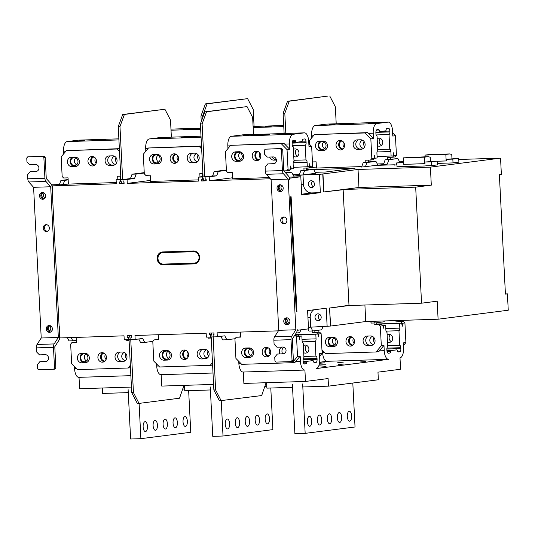 <?xml version="1.0" encoding="UTF-8"?>
<svg xmlns="http://www.w3.org/2000/svg" width="535" height="535" viewBox="0 0 535 535"><rect width="100%" height="100%" fill="white"/><g stroke="black" fill="none" stroke-linecap="round" stroke-linejoin="round"><path stroke-width="0.8" d="M265.032 386.41L266.778 386.183M161.169 374.687L161.744 386.083L213.585 384.411M221.236 400.742L223.021 436.018L212.756 436.353L210.255 386.925L210.235 389.968L184.742 390.791L184.461 385.354M212.482 362.616L210.222 365.351L159.57 366.99L153.786 361.085L152.789 341.464L154.08 339.899L158.534 339.758L158.28 334.729M161.169 374.681A9.142 4.006 -91.8 0 1 161.002 374.694A9.142 4.006 -91.8 0 1 156.715 366.067L156.608 363.967M227.683 428.916A4.955 2.173 -91.8 0 1 227.596 428.923A4.955 2.173 -91.8 0 1 225.268 424.148A4.955 2.173 -91.8 0 1 227.181 419.032A4.955 2.173 -91.8 0 1 227.275 419.025A4.955 2.173 -91.8 0 1 229.602 423.8A4.955 2.173 -91.8 0 1 227.683 428.916M223.021 436.018L272.897 429.625L270.79 388.015M237.159 417.755A4.955 2.173 -91.8 0 1 237.246 417.741A4.955 2.173 -91.8 0 1 239.573 422.523A4.955 2.173 -91.8 0 1 237.66 427.639A4.955 2.173 -91.8 0 1 237.567 427.646A4.955 2.173 -91.8 0 1 235.239 422.871A4.955 2.173 -91.8 0 1 237.159 417.755M247.13 416.471A4.955 2.173 -91.8 0 1 247.224 416.464A4.955 2.173 -91.8 0 1 249.551 421.246A4.955 2.173 -91.8 0 1 247.631 426.362A4.955 2.173 -91.8 0 1 247.544 426.368A4.955 2.173 -91.8 0 1 245.217 421.587A4.955 2.173 -91.8 0 1 247.13 416.471M267.079 413.916A4.955 2.173 -91.8 0 1 267.172 413.909A4.955 2.173 -91.8 0 1 269.5 418.684A4.955 2.173 -91.8 0 1 267.58 423.8A4.955 2.173 -91.8 0 1 267.493 423.807A4.955 2.173 -91.8 0 1 265.166 419.032A4.955 2.173 -91.8 0 1 267.079 413.916M257.108 415.193A4.955 2.173 -91.8 0 1 257.195 415.187A4.955 2.173 -91.8 0 1 259.522 419.962A4.955 2.173 -91.8 0 1 257.609 425.084A4.955 2.173 -91.8 0 1 257.516 425.091A4.955 2.173 -91.8 0 1 255.188 420.309A4.955 2.173 -91.8 0 1 257.108 415.193M330.463 326.049L329.547 308.026L330.67 326.042L308.441 327.293M330.67 326.042L365.746 321.548L438.098 319.208L437.182 301.185L421.553 303.191L415.675 187.15L431.304 185.15L430.394 167.127L358.042 169.461L358.952 187.484L323.668 191.985L343.136 189.718L348.987 305.304L329.547 308.026M505.414 293.936L507.421 293.869L508.25 310.22L438.098 319.208M59.626 337.953L124.02 335.833L124.22 339.792L128.326 339.658L128.213 337.378L127.29 337.404L127.203 335.733L131.791 335.585L131.877 337.257L130.948 337.291L130.754 339.558L133.442 392.576L139.04 403.403L137.328 403.457L131.73 392.63L129.042 339.611L130.754 339.558M211.305 334.602L210.349 334.723L210.469 337.003L206.356 337.137L206.156 333.185L134.974 335.485L135.174 339.437L131.068 339.571M278.401 330.851L217.11 332.83L217.31 336.782L213.204 336.916L213.09 334.636L214.013 334.609L213.926 332.93L209.339 333.078L209.426 334.756L211.318 334.509M327.139 326.47L326.216 308.22L307.592 310.608L308.521 328.858L297.139 330.309M394.422 165.094L396.91 164.787M507.421 293.869L505.428 294.123L499.376 174.738L501.375 174.484L500.546 158.133L430.394 167.127M403.724 161.677L399.571 161.811M27.8 178.797L27.599 174.751L30.181 171.621L35.999 171.434A3.431 3.076 82.7 0 0 36.26 171.407A3.431 3.076 82.7 0 0 38.894 167.763A3.431 3.076 82.7 0 0 35.651 164.586L29.833 164.773L26.944 161.824L26.75 158.019L27.72 156.849L42.78 156.36L43.863 157.471L44.913 178.242A3.812 1.672 88.2 0 0 45.916 181.432L50.698 186.762L33.591 187.317L28.803 181.98A3.812 1.672 -91.8 0 1 27.8 178.797L44.913 178.242M33.591 187.317L41.222 338L58.335 337.445L50.698 186.762M43.863 157.471L45.194 157.297L46.264 178.509L51.052 183.846A3.812 1.672 88.2 0 1 52.056 187.029L59.639 336.836A3.812 1.672 88.2 0 1 58.977 340.24L54.791 346.72L55.861 367.933L54.53 368.107L53.56 369.277L38.507 369.765L37.423 368.655L37.229 364.857L39.811 361.727L45.629 361.54A3.431 3.076 82.7 0 0 45.89 361.513A3.431 3.076 82.7 0 0 48.524 357.868A3.431 3.076 82.7 0 0 45.281 354.692L39.463 354.879L36.574 351.93L36.367 347.884A3.812 1.672 -91.8 0 1 37.035 344.48L41.222 338M47.575 328.65L48.183 328.57L49.594 325.514A3.431 3.076 -97.3 0 0 47.582 328.844A3.431 3.076 -97.3 0 0 50.424 332.155M46.518 224.693A3.431 3.076 -97.3 0 0 44.532 228.024A3.431 3.076 -97.3 0 0 47.374 231.327M42.827 192.439A3.431 3.076 -97.3 0 0 40.841 195.77A3.431 3.076 -97.3 0 0 43.683 199.08M46.251 329.018A3.431 3.076 82.7 0 1 48.899 325.514A3.431 3.076 82.7 0 1 52.41 328.818A3.431 3.076 82.7 0 1 49.768 332.315A3.431 3.076 82.7 0 1 46.251 329.018M45.669 195.743A3.431 3.076 82.7 0 1 43.027 199.247A3.431 3.076 82.7 0 1 39.51 195.944A3.431 3.076 82.7 0 1 42.151 192.439A3.431 3.076 82.7 0 1 45.669 195.743M43.201 228.198A3.431 3.076 82.7 0 1 45.843 224.693A3.431 3.076 82.7 0 1 49.36 227.997A3.431 3.076 82.7 0 1 46.719 231.494A3.431 3.076 82.7 0 1 43.201 228.198M54.53 368.107L53.48 347.329A3.812 1.672 88.2 0 1 54.149 343.925L37.035 344.48M58.335 337.445L54.149 343.925M30.181 171.621L36.828 171.28M27.72 156.849L44.111 156.187L45.194 157.297M44.111 156.187L42.78 156.36M358.042 169.461L319.435 174.39L303.004 174.918L315.643 173.3L313.597 169.354L304.622 170.505L303.004 174.918L299.239 175.039L300.857 170.625L304.622 170.505M394.409 164.78L377.984 165.308L375.944 161.363L372.179 161.483L363.198 162.633L361.58 167.054L387.293 164.118L383.528 164.238L385.146 159.825L388.912 159.704L387.293 164.118M458.762 159.483L500.546 158.133M289.127 177.152L300.817 176.777L301.74 195.028L320.358 192.64L311.805 192.914A8.761 7.871 -97.3 0 1 303.485 184.421L303.004 174.918L293.695 176.109L291.655 172.163L285.657 172.932M300.817 176.777L289.435 178.229M270.322 178.777L209.406 180.743L232.598 177.774M203.42 179.172L202.477 179.292L202.364 177.011L198.251 177.145L198.452 181.097L127.27 183.398L150.462 180.422M121.284 181.826L120.342 181.947L120.221 179.666L116.115 179.8L116.316 183.752L51.915 185.872M51.614 184.822L59.405 184.568M68.146 179.546L60.91 180.476L59.291 184.889L68.373 184.087L116.255 182.542M306.588 168.291L316.386 167.034M397.271 162.901L399.926 162.5L397.886 158.554L388.912 159.704M315.135 172.33L325.949 171.976L355.039 168.251L313.717 169.582M437.309 163.409L453.018 162.901L452.824 159.109L446.23 159.323L458.702 158.353L458.896 162.145L453.018 162.901M425.706 165.83L431.511 165.643L431.317 161.844L424.716 162.058L424.797 163.69L403.724 164.365L403.637 162.74L396.816 162.961L397.01 166.753L424.556 165.977M424.716 162.058L437.195 161.095L437.389 164.887L431.511 165.643M377.295 163.977L383.695 163.77M292.986 174.731L299.433 174.524M312.433 161.931L316.118 161.811L316.439 168.05L361.754 166.586M290.625 168.98L291.374 168.953L290.558 165.997L290.706 168.886L288.044 169.227L287.048 149.606L281.263 143.701L230.612 145.339L225.442 151.599L226.439 171.213L227.883 172.691L232.337 172.551L232.651 178.784L269.265 177.6M201.655 148.937L199.127 146.356L148.476 147.988L143.306 154.247L144.303 173.868L145.747 175.346L150.195 175.199L150.516 181.439L198.391 179.887M403.912 166.833L402.982 166.566M425.017 163.643L403.724 164.365M403.751 162.172L396.816 162.961M401.043 162.707L402.701 162.653M401.043 162.633L402.694 162.58M403.758 162.413L402.414 162.406L403.751 162.265M437.195 161.095L431.317 161.844M431.197 161.53L434.366 161.296L431.197 161.53M430.14 161.771L428.588 161.817M430.133 161.63L428.582 161.744M424.663 163.683L424.335 157.176L428.247 156.675L430.254 157.216L430.461 161.323M403.858 164.352L403.53 157.845L428.247 156.675M403.53 157.845L424.335 157.176M423.419 156.982L425.98 156.902L423.452 157.15M419.975 157.096L422.543 157.009L420.015 157.263M416.531 157.203L419.099 157.123L416.571 157.377M406.205 157.537L408.773 157.457L406.246 157.705M409.649 157.424L412.211 157.343L409.69 157.598M413.094 157.317L415.655 157.23L413.127 157.484M446.23 159.323L446.31 160.948L437.202 161.242L446.531 160.901M458.702 158.353L452.824 159.109M452.71 158.788L455.88 158.554L452.71 158.788M451.654 159.029L450.095 159.076M451.64 158.888L450.095 159.002M446.17 160.941L445.842 154.434L449.754 153.933L451.761 154.475L451.968 158.581M425.124 156.775L425.037 155.103L428.95 154.602L449.754 153.933M425.037 155.103L445.842 154.434M444.926 154.24L447.494 154.16L444.966 154.408M441.489 154.354L444.05 154.267L441.522 154.521M438.045 154.461L440.606 154.381L438.078 154.635M427.719 154.796L430.28 154.715L427.753 154.969M431.156 154.689L433.724 154.602L431.197 154.856M434.601 154.575L437.162 154.495L434.641 154.742M365.746 321.548L364.91 305.017M329.754 308.02L349.208 305.525L421.553 303.191M289.509 178.222L289.569 179.365A3.812 1.672 88.2 0 0 288.566 176.175L283.784 170.846L282.707 149.626L281.377 149.8L282.426 170.571A3.812 1.672 88.2 0 0 283.43 173.761L288.218 179.091L295.848 329.774L291.662 336.261A3.812 1.672 88.2 0 0 290.993 339.658L292.05 360.436L293.381 360.262L292.411 361.439L291.08 361.606L292.05 360.436M320.358 192.64L319.435 174.39M322.759 173.962L323.668 191.985M293.381 360.262L292.304 339.05L296.49 332.569A3.812 1.672 88.2 0 0 297.159 329.165L297.213 330.309M290.451 196.853L296.27 311.678L296.938 311.591L291.12 196.766L290.451 196.853M285.095 320.98L285.697 320.906L287.108 317.85A3.431 3.076 -97.3 0 0 285.095 321.181A3.431 3.076 -97.3 0 0 287.937 324.484M284.038 217.023A3.431 3.076 -97.3 0 0 282.045 220.353A3.431 3.076 -97.3 0 0 284.887 223.663M280.347 184.769A3.431 3.076 -97.3 0 0 278.354 188.106A3.431 3.076 -97.3 0 0 281.196 191.41M283.764 321.348A3.431 3.076 82.7 0 1 286.412 317.85A3.431 3.076 82.7 0 1 289.93 321.147A3.431 3.076 82.7 0 1 287.282 324.651A3.431 3.076 82.7 0 1 283.764 321.348M288.218 179.091L271.105 179.646L278.735 330.329L295.848 329.774M283.189 188.073A3.431 3.076 82.7 0 1 280.541 191.577A3.431 3.076 82.7 0 1 277.023 188.273A3.431 3.076 82.7 0 1 279.671 184.776A3.431 3.076 82.7 0 1 283.189 188.073M280.714 220.527A3.431 3.076 82.7 0 1 283.363 217.023A3.431 3.076 82.7 0 1 286.874 220.326A3.431 3.076 82.7 0 1 284.232 223.831A3.431 3.076 82.7 0 1 280.714 220.527M291.08 361.606L276.02 362.095L274.936 360.991L274.743 357.186L277.324 354.056L283.142 353.869A3.431 3.076 82.7 0 0 283.41 353.849A3.431 3.076 82.7 0 0 286.044 350.198A3.431 3.076 82.7 0 0 282.801 347.028L276.983 347.215L274.087 344.259L273.88 340.213A3.812 1.672 -91.8 0 1 274.549 336.809L278.735 330.329M271.105 179.646L266.316 174.316A3.812 1.672 -91.8 0 1 265.32 171.126L265.113 167.081L267.694 163.951L273.512 163.763A3.431 3.076 82.7 0 0 273.78 163.743A3.431 3.076 82.7 0 0 276.414 160.092A3.431 3.076 82.7 0 0 273.171 156.922L267.353 157.109L264.457 154.154L264.263 150.348L265.233 149.178L280.293 148.69L281.377 149.8M277.324 354.056L283.971 353.715M52.316 185.819L52.798 195.322A9.142 8.212 82.7 0 1 52.604 197.876M120.342 181.947L119.412 181.974L119.499 183.645L124.087 183.498L124 181.826L123.077 181.86L122.963 179.573L130.44 178.616L132.058 174.203L144.236 172.638M127.27 183.398L127.069 179.446L122.963 179.573M202.477 179.292L201.555 179.325L201.635 180.997L206.222 180.85L206.135 179.178L205.213 179.205L205.099 176.924L212.582 175.968L214.194 171.548L226.379 169.99M209.406 180.743L209.205 176.791L205.099 176.924M296.938 311.591L296.27 311.611M210.349 334.723L209.426 334.756M59.084 325.862A9.142 8.212 82.7 0 1 59.539 328.396L60.02 337.899M199.568 257.228A6.473 5.818 82.7 0 1 194.573 263.842A6.473 5.818 82.7 0 1 194.078 263.882L163.275 264.878A6.473 5.818 82.7 0 1 157.13 258.599A6.473 5.818 82.7 0 1 162.125 251.985A6.473 5.818 82.7 0 1 162.62 251.952L193.423 250.955A6.473 5.818 82.7 0 1 199.568 257.228M116.115 179.8L120.917 179.185M121.766 183.358L119.499 183.645M130.446 178.603L122.649 179.566L130.46 178.563M123.705 181.84L124.06 182.957M127.069 179.446L134.546 178.483L130.44 178.616M144.256 173.032L136.164 174.069L134.546 178.483M136.164 174.069L132.058 174.203M124.08 183.385L121.793 183.458L120.596 179.633L120.937 179.62L118.255 126.608L122.689 114.497L124.401 114.443L119.967 126.554L122.649 179.566L120.937 179.62M120.937 179.586L120.596 179.633M124.401 114.443L164.907 109.247L170.505 120.074L171.367 137.141M119.967 126.554L118.255 126.608M164.907 109.247L122.689 114.497M120.221 179.666L120.937 179.573M198.251 177.145L203.053 176.53M203.902 180.703L201.635 180.997M212.589 175.948L203.079 176.971L200.391 123.953L204.825 111.842L206.537 111.788L202.103 123.899L204.791 176.918L212.596 175.915M205.848 179.185L206.196 180.302M203.073 176.938L202.732 176.978L203.079 176.971M206.216 180.736L203.935 180.81L202.732 176.978M209.205 176.791L216.688 175.834L212.582 175.968M226.399 170.377L218.307 171.414L216.688 175.834M218.307 171.414L214.194 171.548M206.537 111.788L247.043 106.599L252.64 117.426L253.503 134.492M202.103 123.899L200.391 123.953M247.043 106.599L204.825 111.842M202.364 177.011L203.073 176.918M217.31 336.782L224.794 335.826L226.833 339.772L234.999 338.729M226.833 339.772L222.727 339.906L220.875 336.328M266.082 382.719L261.682 395.559L219.464 400.802L213.866 389.975L211.185 336.963L210.837 336.976L211.613 333.011M210.469 337.003L210.843 336.956M213.946 333.265L213.692 334.556M213.204 336.896L215.578 389.921L221.176 400.748M211.185 336.963L212.89 336.91M213.866 389.975L215.578 389.921M214.007 334.515L213.09 334.636M135.174 339.437L142.651 338.474L144.697 342.427L152.863 341.377M131.804 335.92L131.556 337.21M128.326 339.658L129.042 339.611M128.701 339.625L129.477 335.659M183.94 385.367L179.546 398.207L139.04 403.403M127.29 337.404L129.182 337.164M129.162 337.251L128.213 337.378M131.73 392.63L133.442 392.576M131.871 337.17L130.948 337.291M144.697 342.427L140.585 342.56L138.739 338.983M39.811 361.727L46.458 361.386M55.861 367.933L54.891 369.11L53.56 369.277M162.379 251.965A6.473 5.818 -97.3 0 0 157.631 258.539A6.473 5.818 -97.3 0 0 163.777 264.812L194.579 263.815A6.473 5.818 -97.3 0 0 194.82 263.802M199.053 257.228A5.718 5.129 -97.3 0 0 193.63 251.691L162.827 252.687A5.718 5.129 -97.3 0 0 157.979 258.559A5.718 5.129 -97.3 0 0 163.402 264.096L194.205 263.1A5.718 5.129 -97.3 0 0 199.053 257.228M265.233 149.178L281.624 148.523L282.707 149.626M267.694 163.951L274.341 163.61M281.624 148.523L280.293 148.69M285.697 320.906L287.763 324.457M289.174 323.568A3.431 3.076 82.7 0 1 288.512 318.419M307.886 328.938L308.989 331.071L312.754 330.951L310.708 327.005L310.226 317.496A8.761 7.871 -97.3 0 1 313.751 309.818M318.272 320.666A3.431 3.076 82.7 0 1 315.028 317.489A3.431 3.076 82.7 0 1 317.663 313.844A3.431 3.076 82.7 0 1 317.93 313.824A3.431 3.076 82.7 0 1 321.181 317.141A3.431 3.076 82.7 0 1 318.539 320.646A3.431 3.076 82.7 0 1 318.272 320.666M296.163 333.078L299.787 332.616L300.797 329.848M319.395 314.179A3.431 3.076 -97.3 0 0 320.131 319.883M280.367 184.776L278.956 187.832L278.347 187.905M278.956 187.832L281.022 191.383M282.433 190.493A3.431 3.076 82.7 0 1 281.015 187.765A3.431 3.076 82.7 0 1 281.771 185.344M311.53 187.591A3.431 3.076 82.7 0 1 308.287 184.414A3.431 3.076 82.7 0 1 310.922 180.77A3.431 3.076 82.7 0 1 311.183 180.75A3.431 3.076 82.7 0 1 314.426 183.926A3.431 3.076 82.7 0 1 311.798 187.571A3.431 3.076 82.7 0 1 311.53 187.591M312.654 181.104A3.431 3.076 -97.3 0 0 313.39 186.809M285.369 172.611L291.655 172.163M322.966 173.955L323.876 191.978M431.304 185.15L358.952 187.484M415.675 187.15L343.33 189.484M346.606 305.612L349.208 305.525M340.942 189.791L343.136 189.718M396.696 164.813L396.602 162.928M397.886 158.554L385.146 159.825M300.857 170.625L313.597 169.354M120.509 179.232L120.355 176.162M119.372 148.67L66.34 150.643L61.171 156.902L62.16 176.517L63.611 177.995L68.059 177.854L68.373 184.087M63.692 153.846L63.558 151.238A9.142 4.006 -91.8 0 1 67.089 141.601L78.391 140.15A9.142 4.006 -91.8 0 1 78.558 140.137A9.142 4.006 -91.8 0 1 78.725 140.143M84.764 140.317L78.979 140.745L84.764 140.317M105.301 139.655L99.517 140.083L105.301 139.655M114.383 165.021L112.256 165.088A4.761 4.273 82.7 0 1 107.829 161.249A4.761 4.273 82.7 0 1 110.404 155.879M115.573 164.252A4.033 3.618 82.7 0 1 111.815 160.339A4.033 3.618 82.7 0 1 114.557 156.294M76.739 166.238L74.606 166.305A4.761 4.273 82.7 0 1 70.185 162.466A4.761 4.273 82.7 0 1 72.76 157.096M70.747 161.67A4.033 3.618 82.7 0 1 73.857 157.551A4.033 3.618 82.7 0 1 77.99 161.436A4.033 3.618 82.7 0 1 74.88 165.549A4.033 3.618 82.7 0 1 70.747 161.67M94.147 165.542A4.761 4.273 82.7 0 1 90.622 161.028A4.761 4.273 82.7 0 1 92.996 156.574M95.043 164.914A4.033 3.618 82.7 0 1 91.278 161.002A4.033 3.618 82.7 0 1 94.02 156.962M75.756 157.879A4.033 3.618 -97.3 0 0 74.405 161.202A4.033 3.618 -97.3 0 0 76.639 164.76M116.008 157.544A4.033 3.618 -97.3 0 0 115.473 159.871A4.033 3.618 -97.3 0 0 116.663 162.673M95.477 158.206A4.033 3.618 -97.3 0 0 94.936 160.533A4.033 3.618 -97.3 0 0 96.133 163.335M109.595 165.429L113.019 165.322A4.761 4.273 82.7 0 0 113.38 165.288A4.761 4.273 82.7 0 0 117.038 160.226A4.761 4.273 82.7 0 0 112.537 155.812L109.113 155.926A4.761 4.273 82.7 0 0 108.745 155.952A4.761 4.273 82.7 0 0 105.087 161.015A4.761 4.273 82.7 0 0 109.595 165.429L112.256 165.088M119.519 151.586L116.991 149.004L66.34 150.643M117.854 179.573L117.687 176.249L120.763 176.149M96.521 161.088A4.761 4.273 82.7 0 1 92.849 165.95A4.761 4.273 82.7 0 1 87.961 161.369A4.761 4.273 82.7 0 1 91.639 156.508A4.761 4.273 82.7 0 1 96.521 161.088M71.463 157.136L74.887 157.029A4.761 4.273 82.7 0 1 79.394 161.443A4.761 4.273 82.7 0 1 75.736 166.505A4.761 4.273 82.7 0 1 75.368 166.532L71.944 166.646A4.761 4.273 82.7 0 1 67.443 162.232A4.761 4.273 82.7 0 1 71.101 157.17A4.761 4.273 82.7 0 1 71.463 157.136M68.166 179.907L64.675 180.355L63.056 184.769M64.675 180.355L60.91 180.476M119.372 148.697L116.991 149.004M44.913 198.164A3.431 3.076 82.7 0 1 43.502 195.429A3.431 3.076 82.7 0 1 44.258 193.015M42.853 192.439L41.442 195.496L43.502 199.053M41.442 195.496L40.834 195.576M189.089 128.922L183.304 129.35L189.089 128.922M202.752 117.506L202.671 115.955L200.959 116.008L201.247 121.619M200.959 116.008L205.393 103.897L247.618 98.647L207.105 103.843L202.671 115.955M254.071 126.441L253.209 109.474L247.618 98.647M205.393 103.897L207.105 103.843M285.83 133.449L284.814 113.3L283.102 113.36L284.118 133.503M283.102 113.36L287.536 101.242L328.042 96.053L289.248 101.189L284.814 113.3M336.207 123.786L335.351 106.826L329.754 95.999M287.536 101.242L289.248 101.189M363.198 162.633L366.963 162.513L365.345 166.933M366.963 162.513L375.944 161.363M308.434 169.655L306.662 169.709M306.662 169.776L307.759 169.742M271.225 126.267L265.44 126.695L271.225 126.267M387.795 159.483L387.688 157.397L392.483 157.243L393.773 155.678L393.626 152.789L393.118 155.912L377.088 156.621M390.456 159.142L390.363 157.31M311.751 137.803L311.624 135.194A9.142 4.006 -91.8 0 1 315.148 125.558L326.457 124.113A9.142 4.006 -91.8 0 1 326.624 124.1A9.142 4.006 -91.8 0 1 326.791 124.1M393.773 155.678L396.435 155.337L395.439 135.716L392.777 136.057L392.509 130.734A9.142 4.006 88.2 0 0 388.223 122.107A9.142 4.006 88.2 0 0 388.056 122.12L376.754 123.572A9.142 4.006 88.2 0 0 373.223 133.208L373.497 138.532L370.835 138.873L365.051 132.961L314.399 134.599L309.23 140.859L309.397 144.156M380.512 138.505A4.033 3.618 -97.3 0 0 379.161 141.828A4.033 3.618 -97.3 0 0 381.395 145.386M377.737 149.566L389.761 149.178L389.019 134.526L376.138 134.94M377.188 138.725A4.033 3.618 82.7 0 1 378.613 138.184A4.033 3.618 82.7 0 1 382.746 142.063A4.033 3.618 82.7 0 1 379.636 146.182A4.033 3.618 82.7 0 1 377.543 145.754M365.853 162.292L365.746 160.212L370.534 160.052L371.832 158.487L374.487 158.146L374.339 155.257L375.162 158.213L377.155 157.959L376.921 153.304A2.474 1.083 -91.8 0 1 377.79 150.709L377.048 136.057A2.474 1.083 -91.8 0 1 375.931 133.723L375.884 132.867A3.049 1.337 -91.8 0 1 377.061 129.657L378.432 129.477A2.474 1.083 -91.8 0 1 378.479 129.477A2.474 1.083 -91.8 0 1 379.509 130.874A1.237 0.542 88.2 0 0 380.024 131.57A1.237 0.542 88.2 0 0 380.044 131.57L385.615 130.854A1.237 0.542 88.2 0 0 386.076 130.032A2.474 1.083 -91.8 0 1 386.992 128.38L388.363 128.206A3.049 1.337 -91.8 0 1 388.423 128.199A3.049 1.337 -91.8 0 1 389.848 131.075L389.895 131.931A2.474 1.083 -91.8 0 1 389.019 134.526M371.832 158.487L370.835 138.873M389.761 149.178A2.474 1.083 -91.8 0 1 390.884 151.512L391.118 156.173M374.413 158.24L375.162 158.213M368.508 161.951L368.421 160.125M374.487 158.146L373.196 159.711L370.534 160.052M314.399 134.599L367.712 132.626L373.497 138.532M362.449 148.977L360.316 149.044A4.761 4.273 82.7 0 1 355.895 145.206A4.761 4.273 82.7 0 1 358.463 139.842M363.639 148.208A4.033 3.618 82.7 0 1 359.874 144.303A4.033 3.618 82.7 0 1 362.616 140.257M324.798 150.195L322.672 150.261A4.761 4.273 82.7 0 1 318.245 146.423A4.761 4.273 82.7 0 1 320.819 141.059M318.806 145.627A4.033 3.618 82.7 0 1 321.916 141.514A4.033 3.618 82.7 0 1 326.049 145.393A4.033 3.618 82.7 0 1 322.939 149.506A4.033 3.618 82.7 0 1 318.806 145.627M342.206 149.506A4.761 4.273 82.7 0 1 338.682 144.985A4.761 4.273 82.7 0 1 341.056 140.531M343.102 148.87A4.033 3.618 82.7 0 1 339.344 144.965A4.033 3.618 82.7 0 1 342.086 140.919M323.815 141.835A4.033 3.618 -97.3 0 0 322.465 145.159A4.033 3.618 -97.3 0 0 324.698 148.717M364.074 141.507A4.033 3.618 -97.3 0 0 363.532 143.835A4.033 3.618 -97.3 0 0 364.73 146.63M343.537 142.17A4.033 3.618 -97.3 0 0 343.002 144.497A4.033 3.618 -97.3 0 0 344.192 147.292M329.313 124.729L335.097 124.301L329.313 124.729M373.898 122.95L368.113 123.384L373.898 122.95M353.361 123.618L347.576 124.046L353.361 123.618M357.654 149.385L361.078 149.278A4.761 4.273 82.7 0 0 361.446 149.252A4.761 4.273 82.7 0 0 365.104 144.182A4.761 4.273 82.7 0 0 360.597 139.775L357.173 139.882A4.761 4.273 82.7 0 0 356.812 139.909A4.761 4.273 82.7 0 0 353.154 144.978A4.761 4.273 82.7 0 0 357.654 149.385L360.316 149.044M344.58 145.052A4.761 4.273 82.7 0 1 340.909 149.914A4.761 4.273 82.7 0 1 336.027 145.326A4.761 4.273 82.7 0 1 339.698 140.464A4.761 4.273 82.7 0 1 344.58 145.052M319.529 141.1L322.953 140.986A4.761 4.273 82.7 0 1 327.453 145.4A4.761 4.273 82.7 0 1 323.795 150.462A4.761 4.273 82.7 0 1 323.434 150.495L320.01 150.602A4.761 4.273 82.7 0 1 315.503 146.195A4.761 4.273 82.7 0 1 319.161 141.126A4.761 4.273 82.7 0 1 319.529 141.1M367.712 132.626L365.051 132.961M396.435 155.337L395.144 156.902L392.483 157.243M392.616 132.834L395.439 135.716M304.007 170.217L303.9 168.137L308.695 167.977L309.986 166.412L309.839 163.523L309.33 166.652L293.3 167.361M306.669 169.876L306.575 168.05M227.97 148.543L227.836 145.935A9.142 4.006 -91.8 0 1 231.361 136.298L242.669 134.847A9.142 4.006 -91.8 0 1 242.837 134.833A9.142 4.006 -91.8 0 1 243.004 134.84M276.408 160.045L273.866 160.125L276.374 159.804A4.761 4.273 82.7 0 1 272.415 156.942M241.011 160.928L238.884 161.002A4.761 4.273 82.7 0 1 234.464 157.163A4.761 4.273 82.7 0 1 237.032 151.793M235.019 156.367A4.033 3.618 82.7 0 1 238.128 152.248A4.033 3.618 82.7 0 1 242.261 156.133A4.033 3.618 82.7 0 1 239.152 160.246A4.033 3.618 82.7 0 1 235.019 156.367M230.612 145.339L283.924 143.36L289.709 149.265L287.048 149.606M309.986 166.412L312.647 166.071L311.651 146.456L308.996 146.797L308.722 141.474A9.142 4.006 88.2 0 0 304.435 132.847A9.142 4.006 88.2 0 0 304.268 132.861L292.966 134.305A9.142 4.006 88.2 0 0 289.442 143.942L289.709 149.265M258.418 160.239A4.761 4.273 82.7 0 1 254.901 155.725A4.761 4.273 82.7 0 1 257.275 151.271M259.314 159.611A4.033 3.618 82.7 0 1 255.556 155.698A4.033 3.618 82.7 0 1 258.298 151.652M240.028 152.575A4.033 3.618 -97.3 0 0 238.677 155.892A4.033 3.618 -97.3 0 0 240.91 159.45M291.374 168.953L293.367 168.699L293.133 164.038A2.474 1.083 -91.8 0 1 294.009 161.45L293.267 146.797A2.474 1.083 -91.8 0 1 292.143 144.457L292.097 143.601A3.049 1.337 -91.8 0 1 293.274 140.391L294.645 140.217A2.474 1.083 -91.8 0 1 294.691 140.21A2.474 1.083 -91.8 0 1 295.721 141.608A1.237 0.542 88.2 0 0 296.236 142.303A1.237 0.542 88.2 0 0 296.256 142.303L301.827 141.588A1.237 0.542 88.2 0 0 302.288 140.765A2.474 1.083 -91.8 0 1 303.205 139.12L304.582 138.939A3.049 1.337 -91.8 0 1 304.636 138.939A3.049 1.337 -91.8 0 1 306.06 141.815L306.107 142.671A2.474 1.083 -91.8 0 1 305.231 145.259L305.973 159.911A2.474 1.083 -91.8 0 1 307.097 162.252L307.337 166.907M259.749 152.903A4.033 3.618 -97.3 0 0 259.214 155.23A4.033 3.618 -97.3 0 0 260.405 158.032M284.68 171.849L284.633 170.859M290.706 168.886L289.408 170.451L286.753 170.792L288.044 169.227M249.042 135.014L243.258 135.442L249.042 135.014M290.11 133.69L284.326 134.118L290.11 133.69M269.573 134.352L263.795 134.78L269.573 134.352M296.724 149.245A4.033 3.618 -97.3 0 0 295.373 152.569A4.033 3.618 -97.3 0 0 297.607 156.126M305.973 159.911L293.949 160.299M292.351 145.674L305.231 145.259M293.401 149.459A4.033 3.618 82.7 0 1 294.825 148.924A4.033 3.618 82.7 0 1 298.958 152.803A4.033 3.618 82.7 0 1 295.848 156.915A4.033 3.618 82.7 0 1 293.755 156.487M312.647 166.071L311.357 167.636L308.695 167.977M308.829 143.574L311.651 146.456M283.924 143.36L281.263 143.701M283.817 170.886L286.753 170.792M260.792 155.785A4.761 4.273 82.7 0 1 257.121 160.647A4.761 4.273 82.7 0 1 252.239 156.066A4.761 4.273 82.7 0 1 255.911 151.204A4.761 4.273 82.7 0 1 260.792 155.785M235.741 151.833L239.165 151.726A4.761 4.273 82.7 0 1 243.666 156.14A4.761 4.273 82.7 0 1 240.008 161.202A4.761 4.273 82.7 0 1 239.647 161.229L236.223 161.343A4.761 4.273 82.7 0 1 231.715 156.929A4.761 4.273 82.7 0 1 235.38 151.866A4.761 4.273 82.7 0 1 235.741 151.833M273.866 160.125A4.761 4.273 82.7 0 1 269.653 157.029M145.828 151.191L145.701 148.583A9.142 4.006 -91.8 0 1 149.225 138.946L160.527 137.502A9.142 4.006 -91.8 0 1 160.694 137.488A9.142 4.006 -91.8 0 1 160.868 137.488M196.526 162.366L194.392 162.439A4.761 4.273 82.7 0 1 189.972 158.601A4.761 4.273 82.7 0 1 192.54 153.231M197.709 161.597A4.033 3.618 82.7 0 1 193.951 157.691A4.033 3.618 82.7 0 1 196.693 153.645M158.875 163.583L156.742 163.65A4.761 4.273 82.7 0 1 152.321 159.811A4.761 4.273 82.7 0 1 154.896 154.448M152.883 159.015A4.033 3.618 82.7 0 1 155.993 154.903A4.033 3.618 82.7 0 1 160.125 158.781A4.033 3.618 82.7 0 1 157.016 162.894A4.033 3.618 82.7 0 1 152.883 159.015M176.282 162.894A4.761 4.273 82.7 0 1 172.758 158.373A4.761 4.273 82.7 0 1 175.132 153.919M177.179 162.259A4.033 3.618 82.7 0 1 173.42 158.353A4.033 3.618 82.7 0 1 176.155 154.307M157.892 155.224A4.033 3.618 -97.3 0 0 156.541 158.547A4.033 3.618 -97.3 0 0 158.775 162.105M198.151 154.896A4.033 3.618 -97.3 0 0 197.609 157.223A4.033 3.618 -97.3 0 0 198.806 160.018M177.613 155.558A4.033 3.618 -97.3 0 0 177.078 157.885A4.033 3.618 -97.3 0 0 178.269 160.687M201.508 146.022L148.476 147.988M202.651 176.583L202.491 173.514M166.907 137.669L161.122 138.097L166.907 137.669M187.437 137.007L181.653 137.435L187.437 137.007M201.508 146.048L199.127 146.356M199.99 176.924L199.822 173.601L202.899 173.5M178.657 158.44A4.761 4.273 82.7 0 1 174.985 163.302A4.761 4.273 82.7 0 1 170.103 158.714A4.761 4.273 82.7 0 1 173.775 153.853A4.761 4.273 82.7 0 1 178.657 158.44M153.605 154.488L157.029 154.374A4.761 4.273 82.7 0 1 161.53 158.788A4.761 4.273 82.7 0 1 157.872 163.85A4.761 4.273 82.7 0 1 157.511 163.884L154.087 163.991A4.761 4.273 82.7 0 1 149.579 159.584A4.761 4.273 82.7 0 1 153.237 154.515A4.761 4.273 82.7 0 1 153.605 154.488M191.731 162.78L195.155 162.667A4.761 4.273 82.7 0 0 195.516 162.64A4.761 4.273 82.7 0 0 199.174 157.571A4.761 4.273 82.7 0 0 194.673 153.164L191.249 153.271A4.761 4.273 82.7 0 0 190.888 153.304A4.761 4.273 82.7 0 0 187.23 158.367A4.761 4.273 82.7 0 0 191.731 162.78L194.392 162.439M48.183 328.57L50.243 332.128M51.654 331.239A3.431 3.076 82.7 0 1 50.999 326.089M71.115 337.545L72.8 340.802L69.035 340.922L67.35 337.665M72.8 340.802L76.291 340.354L76.137 337.384M125.966 339.732L126.019 340.808L129.102 340.708M76.291 340.354L76.391 342.407L71.944 342.554L70.653 344.119L71.65 363.733L77.435 369.645L128.086 368.006L130.346 365.271M97.898 357.554A4.761 4.273 82.7 0 1 101.576 352.692A4.761 4.273 82.7 0 1 106.458 357.28A4.761 4.273 82.7 0 1 102.787 362.141A4.761 4.273 82.7 0 1 97.898 357.554M81.888 362.83L85.306 362.723A4.761 4.273 82.7 0 0 85.674 362.697A4.761 4.273 82.7 0 0 89.332 357.627A4.761 4.273 82.7 0 0 84.824 353.22L81.407 353.327A4.761 4.273 82.7 0 0 81.039 353.354A4.761 4.273 82.7 0 0 77.381 358.423A4.761 4.273 82.7 0 0 81.888 362.83L86.677 362.422M119.051 352.11L122.475 352.003A4.761 4.273 82.7 0 1 126.976 356.417A4.761 4.273 82.7 0 1 123.317 361.479A4.761 4.273 82.7 0 1 122.956 361.506L119.532 361.62A4.761 4.273 82.7 0 1 115.025 357.206A4.761 4.273 82.7 0 1 118.683 352.144A4.761 4.273 82.7 0 1 119.051 352.11M128.634 339.618L128.681 340.467L129.089 340.454M126.019 340.808L128.681 340.467M71.944 342.554L76.385 342.153M131.45 387.066L79.608 388.738L79.026 377.342A9.142 4.006 -91.8 0 1 78.859 377.342A9.142 4.006 -91.8 0 1 74.579 368.715L74.472 366.615M188.654 390.664L190.761 432.28L140.886 438.673L130.62 439.001L128.112 389.574L128.099 392.623L102.6 393.446L102.325 388.002M182.896 389.059L184.642 388.838M139.1 403.39L140.886 438.673M155.023 420.403A4.955 2.173 -91.8 0 1 155.11 420.396A4.955 2.173 -91.8 0 1 157.437 425.171A4.955 2.173 -91.8 0 1 155.518 430.287A4.955 2.173 -91.8 0 1 155.431 430.294A4.955 2.173 -91.8 0 1 153.104 425.519A4.955 2.173 -91.8 0 1 155.023 420.403M164.994 419.126A4.955 2.173 -91.8 0 1 165.088 419.119A4.955 2.173 -91.8 0 1 167.408 423.894A4.955 2.173 -91.8 0 1 165.496 429.01A4.955 2.173 -91.8 0 1 165.402 429.016A4.955 2.173 -91.8 0 1 163.081 424.242A4.955 2.173 -91.8 0 1 164.994 419.126M184.943 416.571A4.955 2.173 -91.8 0 1 185.036 416.564A4.955 2.173 -91.8 0 1 187.357 421.339A4.955 2.173 -91.8 0 1 185.444 426.455A4.955 2.173 -91.8 0 1 185.351 426.462A4.955 2.173 -91.8 0 1 183.03 421.687A4.955 2.173 -91.8 0 1 184.943 416.571M174.972 417.848A4.955 2.173 -91.8 0 1 175.059 417.842A4.955 2.173 -91.8 0 1 177.386 422.617A4.955 2.173 -91.8 0 1 175.467 427.732A4.955 2.173 -91.8 0 1 175.38 427.739A4.955 2.173 -91.8 0 1 173.052 422.964A4.955 2.173 -91.8 0 1 174.972 417.848M145.045 421.68A4.955 2.173 -91.8 0 1 145.139 421.674A4.955 2.173 -91.8 0 1 147.459 426.448A4.955 2.173 -91.8 0 1 145.547 431.564A4.955 2.173 -91.8 0 1 145.453 431.578A4.955 2.173 -91.8 0 1 143.133 426.796A4.955 2.173 -91.8 0 1 145.045 421.68M124.321 361.205L122.194 361.279A4.761 4.273 -97.3 0 1 117.774 357.44A4.761 4.273 -97.3 0 1 120.342 352.07M125.511 360.436A4.033 3.618 82.7 0 1 121.753 356.531A4.033 3.618 82.7 0 1 124.494 352.485M82.698 353.287A4.761 4.273 -97.3 0 0 80.123 358.657A4.761 4.273 -97.3 0 0 84.543 362.496M87.927 357.621A4.033 3.618 82.7 0 1 84.818 361.74A4.033 3.618 82.7 0 1 80.685 357.855A4.033 3.618 82.7 0 1 83.794 353.742A4.033 3.618 82.7 0 1 87.927 357.621M102.934 352.759A4.761 4.273 -97.3 0 0 100.56 357.213A4.761 4.273 -97.3 0 0 104.084 361.734M104.98 361.098A4.033 3.618 82.7 0 1 101.222 357.193A4.033 3.618 82.7 0 1 103.957 353.147M125.946 353.735A4.033 3.618 -97.3 0 0 125.411 356.063A4.033 3.618 -97.3 0 0 126.608 358.865M85.694 354.063A4.033 3.618 -97.3 0 0 84.343 357.387A4.033 3.618 -97.3 0 0 86.576 360.944M105.415 354.397A4.033 3.618 -97.3 0 0 104.873 356.725A4.033 3.618 -97.3 0 0 106.07 359.527M128.667 340.24L129.075 340.227M128.661 340.053L129.069 340.039M128.086 368.006L130.466 367.699M374.219 321.274L375.095 322.959L384.07 321.809L384.384 320.947M375.095 322.959L371.33 323.087L370.454 321.395M322.899 326.611L321.729 329.801L312.754 330.951M210.777 336.963L210.817 337.812L211.225 337.799M208.102 337.083L208.155 338.153L210.817 337.812M154.08 339.899L158.52 339.504M206.463 358.557L204.33 358.624A4.761 4.273 -97.3 0 1 199.909 354.785A4.761 4.273 -97.3 0 1 202.477 349.422M207.654 357.788A4.033 3.618 82.7 0 1 203.888 353.882A4.033 3.618 82.7 0 1 206.63 349.837M164.833 350.632A4.761 4.273 -97.3 0 0 162.259 356.002A4.761 4.273 -97.3 0 0 166.686 359.841L168.813 359.774M170.063 354.972A4.033 3.618 82.7 0 1 166.953 359.085A4.033 3.618 82.7 0 1 162.821 355.207A4.033 3.618 82.7 0 1 165.93 351.094A4.033 3.618 82.7 0 1 170.063 354.972M185.07 350.111A4.761 4.273 -97.3 0 0 182.696 354.565A4.761 4.273 -97.3 0 0 186.22 359.079M187.116 358.45A4.033 3.618 82.7 0 1 183.358 354.544A4.033 3.618 82.7 0 1 186.1 350.499M208.088 351.08A4.033 3.618 -97.3 0 0 207.547 353.408A4.033 3.618 -97.3 0 0 208.744 356.21M167.829 351.415A4.033 3.618 -97.3 0 0 166.479 354.738A4.033 3.618 -97.3 0 0 168.712 358.296M187.551 351.749A4.033 3.618 -97.3 0 0 187.016 354.076A4.033 3.618 -97.3 0 0 188.206 356.872M201.187 349.462L204.611 349.348A4.761 4.273 82.7 0 1 209.118 353.762A4.761 4.273 82.7 0 1 205.46 358.824A4.761 4.273 82.7 0 1 205.092 358.858L201.668 358.965A4.761 4.273 82.7 0 1 197.168 354.558A4.761 4.273 82.7 0 1 200.826 349.489A4.761 4.273 82.7 0 1 201.187 349.462M208.155 338.153L211.238 338.053M180.041 354.906A4.761 4.273 82.7 0 1 183.712 350.044A4.761 4.273 82.7 0 1 188.594 354.625A4.761 4.273 82.7 0 1 184.923 359.487A4.761 4.273 82.7 0 1 180.041 354.906M164.024 360.182L167.448 360.068A4.761 4.273 82.7 0 0 167.809 360.042A4.761 4.273 82.7 0 0 171.467 354.979A4.761 4.273 82.7 0 0 166.967 350.565L163.543 350.679A4.761 4.273 82.7 0 0 163.175 350.706A4.761 4.273 82.7 0 0 159.517 355.768A4.761 4.273 82.7 0 0 164.024 360.182L166.686 359.841M210.222 365.351L212.602 365.051M210.797 337.398L211.205 337.384M210.803 337.592L211.211 337.578M398.628 320.485L398.689 321.615L403.477 321.455L404.921 322.933L405.918 342.554L403.397 345.61M395.954 320.572L396.027 321.95L398.689 321.615M396.027 321.95L403.477 321.455M376.734 324.203L401.591 323.207L402.407 326.163L402.266 323.274L400.815 321.796M294.859 335.097L297.748 335.004L299.192 336.482L296.53 336.823L297.527 356.444L300.188 356.103L300.456 361.426A9.142 4.006 88.2 0 0 304.743 370.053L243.137 372.039A9.142 4.006 -91.8 0 0 243.305 372.026L243.88 383.434L305.485 381.442L328.095 378.546L328.483 386.15L378.352 379.763L377.971 372.159L400.575 369.257L399.999 357.855A9.142 4.006 88.2 0 0 403.524 348.218L403.256 342.895L405.918 342.554M318.927 332.222L318.82 330.175M327.092 361.292A9.142 4.006 -91.8 0 1 326.925 361.306A9.142 4.006 -91.8 0 1 322.638 352.679L322.531 350.579M327.005 361.299L319.642 362.242M297.527 356.444L292.357 362.703L241.706 364.335L235.922 358.43L234.932 338.815L236.223 337.251L240.67 337.103L240.416 332.075M243.137 372.039A9.142 4.006 -91.8 0 1 238.851 363.412L238.744 361.312M352.806 383.033L355.033 426.977L305.164 433.363L294.892 433.698L292.391 384.27L292.371 387.32L266.878 388.142L266.604 382.699M399.598 323.461L399.832 328.122A2.474 1.083 -91.8 0 1 398.956 330.71L399.698 345.363A2.474 1.083 -91.8 0 1 400.822 347.703L400.869 348.559A3.049 1.337 -91.8 0 1 399.692 351.769L398.321 351.943A2.474 1.083 -91.8 0 1 398.274 351.95A2.474 1.083 -91.8 0 1 397.244 350.552A1.237 0.542 88.2 0 0 396.729 349.857A1.237 0.542 88.2 0 0 396.709 349.857L391.138 350.572A1.237 0.542 88.2 0 0 390.677 351.395A2.474 1.083 -91.8 0 1 389.761 353.04L388.383 353.22A3.049 1.337 -91.8 0 1 388.33 353.22A3.049 1.337 -91.8 0 1 386.905 350.345L386.858 349.489A2.474 1.083 -91.8 0 1 387.735 346.901L386.992 332.248A2.474 1.083 -91.8 0 1 385.869 329.908L385.628 325.253L382.772 325.534M383.635 325.507L383.127 328.637L382.98 325.748L381.535 324.27L376.74 324.424L376.66 322.759M384.244 350.686L379.449 350.84L378.807 351.622L376.145 351.963L381.315 345.704L383.976 345.363L384.244 350.686A9.142 4.006 88.2 0 0 388.53 359.313A9.142 4.006 88.2 0 0 388.698 359.299L316.212 368.588A9.142 4.006 88.2 0 0 319.743 358.952L319.469 353.628L322.13 353.287L319.609 356.343M319.094 364.964L325.454 364.75L319.027 365.178M319.542 362.991L324.872 362.857L319.495 363.258M320.572 367.043L326.042 366.642L320.572 367.043M360.476 361.934L365.94 361.526L360.476 361.934M343.851 364.067L338.381 364.469L343.851 364.067M343.263 362.168L337.799 362.576L343.263 362.168M386.899 350.291L387.681 350.338L386.912 350.472M382.98 325.748L380.318 326.089L381.315 345.704M402.266 323.274L404.921 322.933M305.485 381.442L304.91 370.039A9.142 4.006 88.2 0 1 304.743 370.053M299.192 336.482L299.339 339.371L299.847 336.248L298.985 336.274M295.006 334.87L315.81 334.201L316.045 338.856A2.474 1.083 -91.8 0 1 315.175 341.45L315.917 356.103A2.474 1.083 -91.8 0 1 317.034 358.437L317.081 359.293A3.049 1.337 -91.8 0 1 315.904 362.509L314.533 362.683A2.474 1.083 -91.8 0 1 314.486 362.683A2.474 1.083 -91.8 0 1 313.457 361.292A1.237 0.542 88.2 0 0 312.942 360.59A1.237 0.542 88.2 0 0 312.921 360.59L307.351 361.306A1.237 0.542 88.2 0 0 306.889 362.128A2.474 1.083 -91.8 0 1 305.973 363.78L304.602 363.954A3.049 1.337 -91.8 0 1 304.542 363.96A3.049 1.337 -91.8 0 1 303.118 361.085L303.071 360.229A2.474 1.083 -91.8 0 1 303.947 357.634L303.205 342.982A2.474 1.083 -91.8 0 1 302.081 340.648L301.847 335.987L299.847 336.248M315.81 334.201L317.803 333.947L318.626 336.903L318.479 334.014L321.134 333.673L322.13 353.287M379.449 350.84L383.976 345.363M330.757 337.244A4.761 4.273 -97.3 0 0 328.189 342.614A4.761 4.273 -97.3 0 0 332.609 346.453L334.736 346.386M335.987 341.584A4.033 3.618 82.7 0 1 332.877 345.697A4.033 3.618 82.7 0 1 328.744 341.818A4.033 3.618 82.7 0 1 331.854 337.699A4.033 3.618 82.7 0 1 335.987 341.584M351 336.722A4.761 4.273 -97.3 0 0 348.626 341.176A4.761 4.273 -97.3 0 0 352.144 345.69M353.04 345.062A4.033 3.618 82.7 0 1 349.281 341.156A4.033 3.618 82.7 0 1 352.023 337.11M368.408 336.034A4.761 4.273 -97.3 0 0 365.833 341.397A4.761 4.273 -97.3 0 0 370.253 345.236L372.387 345.169M373.577 344.4A4.033 3.618 82.7 0 1 369.812 340.487A4.033 3.618 82.7 0 1 372.554 336.441M374.012 337.692A4.033 3.618 -97.3 0 0 373.47 340.019A4.033 3.618 -97.3 0 0 374.667 342.821M333.753 338.026A4.033 3.618 -97.3 0 0 332.402 341.35A4.033 3.618 -97.3 0 0 334.636 344.908M353.474 338.354A4.033 3.618 -97.3 0 0 352.939 340.681A4.033 3.618 -97.3 0 0 354.13 343.483M385.628 325.253L382.592 325.354M321.963 349.997L325.494 353.602L376.145 351.963M373.992 323L374.079 324.765L381.535 324.27M380.318 326.089L378.874 324.611M345.964 341.517A4.761 4.273 82.7 0 1 349.636 336.655A4.761 4.273 82.7 0 1 354.518 341.236A4.761 4.273 82.7 0 1 350.846 346.098A4.761 4.273 82.7 0 1 345.964 341.517M329.948 346.794L333.372 346.68A4.761 4.273 82.7 0 0 333.733 346.653A4.761 4.273 82.7 0 0 337.391 341.591A4.761 4.273 82.7 0 0 332.89 337.177L329.466 337.291A4.761 4.273 82.7 0 0 329.105 337.317A4.761 4.273 82.7 0 0 325.44 342.38A4.761 4.273 82.7 0 0 329.948 346.794L332.609 346.453M367.11 336.074L370.534 335.96A4.761 4.273 82.7 0 1 375.042 340.374A4.761 4.273 82.7 0 1 371.384 345.436A4.761 4.273 82.7 0 1 371.016 345.47L367.592 345.577A4.761 4.273 82.7 0 1 363.091 341.163A4.761 4.273 82.7 0 1 366.749 336.1A4.761 4.273 82.7 0 1 367.11 336.074M374.079 324.765L376.74 324.424M399.698 345.363L387.674 345.757M386.076 331.132L398.956 330.71M387.126 334.91A4.033 3.618 82.7 0 1 388.55 334.375A4.033 3.618 82.7 0 1 392.683 338.254A4.033 3.618 82.7 0 1 389.574 342.367A4.033 3.618 82.7 0 1 387.48 341.945M376.72 324.009L401.591 323.207M390.45 334.696A4.033 3.618 -97.3 0 0 389.099 338.02A4.033 3.618 -97.3 0 0 391.332 341.577M328.483 386.15L302.984 386.972L302.656 383.936L305.164 433.363M319.295 415.1A4.955 2.173 -91.8 0 1 319.388 415.093A4.955 2.173 -91.8 0 1 321.709 419.868A4.955 2.173 -91.8 0 1 319.796 424.984A4.955 2.173 -91.8 0 1 319.703 424.991A4.955 2.173 -91.8 0 1 317.382 420.216A4.955 2.173 -91.8 0 1 319.295 415.1M329.272 413.822A4.955 2.173 -91.8 0 1 329.359 413.816A4.955 2.173 -91.8 0 1 331.687 418.591A4.955 2.173 -91.8 0 1 329.774 423.707A4.955 2.173 -91.8 0 1 329.68 423.713A4.955 2.173 -91.8 0 1 327.353 418.938A4.955 2.173 -91.8 0 1 329.272 413.822M349.221 411.268A4.955 2.173 -91.8 0 1 349.308 411.261A4.955 2.173 -91.8 0 1 351.635 416.036A4.955 2.173 -91.8 0 1 349.723 421.152A4.955 2.173 -91.8 0 1 349.629 421.159A4.955 2.173 -91.8 0 1 347.302 416.384A4.955 2.173 -91.8 0 1 349.221 411.268M339.243 412.545A4.955 2.173 -91.8 0 1 339.337 412.538A4.955 2.173 -91.8 0 1 341.664 417.313A4.955 2.173 -91.8 0 1 339.745 422.429A4.955 2.173 -91.8 0 1 339.658 422.436A4.955 2.173 -91.8 0 1 337.331 417.661A4.955 2.173 -91.8 0 1 339.243 412.545M309.324 416.377A4.955 2.173 -91.8 0 1 309.411 416.37A4.955 2.173 -91.8 0 1 311.738 421.145A4.955 2.173 -91.8 0 1 309.818 426.261A4.955 2.173 -91.8 0 1 309.732 426.268A4.955 2.173 -91.8 0 1 307.404 421.493A4.955 2.173 -91.8 0 1 309.324 416.377M283.851 347.195A4.761 4.273 -97.3 0 0 282.667 353.755M286.024 351.04A4.033 3.618 82.7 0 1 286.058 350.465M246.969 347.984A4.761 4.273 -97.3 0 0 244.401 353.347A4.761 4.273 -97.3 0 0 248.822 357.186L250.955 357.119M252.199 352.318A4.033 3.618 82.7 0 1 249.096 356.437A4.033 3.618 82.7 0 1 244.963 352.552A4.033 3.618 82.7 0 1 248.066 348.439A4.033 3.618 82.7 0 1 252.199 352.318M300.456 361.426L295.668 361.58L300.188 356.103M267.212 347.456A4.761 4.273 -97.3 0 0 264.838 351.91A4.761 4.273 -97.3 0 0 268.363 356.43M269.252 355.795A4.033 3.618 82.7 0 1 265.494 351.89A4.033 3.618 82.7 0 1 268.236 347.844M249.965 348.76A4.033 3.618 -97.3 0 0 248.614 352.084A4.033 3.618 -97.3 0 0 250.848 355.641M269.687 349.094A4.033 3.618 -97.3 0 0 269.152 351.421A4.033 3.618 -97.3 0 0 270.349 354.223M303.111 361.025L303.893 361.078L303.124 361.205M315.917 356.103L303.887 356.491M302.288 341.865L315.175 341.45M303.338 345.65A4.033 3.618 82.7 0 1 304.763 345.108A4.033 3.618 82.7 0 1 308.896 348.994A4.033 3.618 82.7 0 1 305.786 353.107A4.033 3.618 82.7 0 1 303.693 352.679M295.126 334.676L317.803 333.947M312.152 330.971L312.239 332.69L319.689 332.195L321.134 333.673M318.479 334.014L317.028 332.536M314.814 330.69L314.901 332.349L319.689 332.195M306.662 345.436A4.033 3.618 -97.3 0 0 305.311 348.753A4.033 3.618 -97.3 0 0 307.545 352.311M312.239 332.69L314.901 332.349M301.847 335.987L298.804 336.087M236.223 337.251L240.656 336.849M295.668 361.58L295.019 362.362L292.357 362.703M296.53 336.823L295.086 335.345L297.748 335.004M294.685 335.358L295.086 335.345M262.177 352.251A4.761 4.273 82.7 0 1 265.848 347.389A4.761 4.273 82.7 0 1 270.73 351.976A4.761 4.273 82.7 0 1 267.059 356.838A4.761 4.273 82.7 0 1 262.177 352.251M246.16 357.527L249.584 357.42A4.761 4.273 82.7 0 0 249.945 357.393A4.761 4.273 82.7 0 0 253.61 352.324A4.761 4.273 82.7 0 0 249.103 347.917L245.679 348.024A4.761 4.273 82.7 0 0 245.318 348.051A4.761 4.273 82.7 0 0 241.659 353.12A4.761 4.273 82.7 0 0 246.16 357.527L248.822 357.186M279.865 353.849A4.761 4.273 82.7 0 1 282.112 347.048M28.803 181.98L45.916 181.432M36.52 171.367L35.999 171.434M291.662 336.261L274.549 336.809M273.88 340.213L290.993 339.658M283.664 353.802L283.142 353.869M36.367 347.884L53.48 347.329M46.15 361.473L45.629 361.54M194.205 263.1L194.579 263.815L194.078 263.882M193.897 250.962L193.63 251.691M163.275 264.878L163.777 264.812L163.402 264.096M162.827 252.687L163.101 251.931M282.426 170.571L265.32 171.126M274.034 163.697L273.512 163.763M266.316 174.316L283.43 173.761M307.959 317.79L310.226 317.496M303.485 184.421L301.218 184.715M301.7 194.212L311.805 192.914M78.391 140.15L118.87 138.846L78.558 140.137M118.93 139.929L67.089 141.601M63.558 151.238L65.905 151.158M113.741 165.228L113.019 165.322M71.944 166.646L74.606 166.305M76.097 166.438L75.368 166.532M200.658 129.256L171.019 130.212M170.959 129.129L200.605 128.173L170.959 129.122M283.771 126.574L253.155 127.564M253.102 126.481L283.717 125.491L253.102 126.474M326.457 124.113L388.056 122.12M311.624 135.194L313.971 135.121M368.434 133.362L373.223 133.208M376.065 130.981L379.509 130.874M381.863 131.336L389.848 131.075M389.895 131.931L375.878 132.386M376.754 123.572L315.148 125.558M361.8 149.185L361.078 149.278M320.01 150.602L322.672 150.261M324.156 150.402L323.434 150.495M377.021 151.96L390.884 151.512M227.836 145.935L230.184 145.854M284.647 144.096L289.442 143.942M292.966 134.305L231.361 136.298M242.669 134.847L304.268 132.861M293.233 162.7L307.097 162.252M306.107 142.671L292.09 143.119M298.082 142.069L306.06 141.815M292.137 142.437L296.209 142.303L292.137 142.437M292.277 141.721L295.721 141.608M236.223 161.343L238.884 161.002M240.369 161.135L239.647 161.229M145.701 148.583L148.048 148.509M201.066 137.274L149.225 138.946M160.527 137.502L201.013 136.191L160.694 137.488M154.087 163.991L156.742 163.65M158.233 163.79L157.511 163.884M195.877 162.573L195.155 162.667M76.465 368.655L74.579 368.715M119.532 361.62L122.194 361.279M123.679 361.413L122.956 361.506M86.035 362.63L85.306 362.723M158.607 366.007L156.715 366.067M201.668 358.965L204.33 358.624M205.814 358.764L205.092 358.858M168.171 359.981L167.448 360.068M324.531 352.618L322.638 352.679M391.138 350.572L386.932 350.706M387.935 353.1L389.761 353.04M390.677 351.395L387.066 351.508M334.094 346.586L333.372 346.68M367.592 345.577L370.253 345.236M371.745 345.376L371.016 345.47M397.92 351.829L399.692 351.769M400.869 348.559L386.858 349.007M386.959 348.151L400.822 347.703M399.832 328.122L385.802 328.577M240.743 363.352L238.851 363.412M304.147 363.84L305.973 363.78M306.889 362.128L303.278 362.248M307.351 361.306L303.144 361.439M314.132 362.563L315.904 362.509M317.081 359.293L303.071 359.747M303.171 358.885L317.034 358.437M316.045 338.856L302.014 339.31M250.306 357.327L249.584 357.42M388.223 122.107L326.624 124.1M304.435 132.847L242.837 134.833M130.868 375.664L78.859 377.342M213.01 373.015L161.002 374.694M388.53 359.313L326.925 361.306"/></g></svg>

